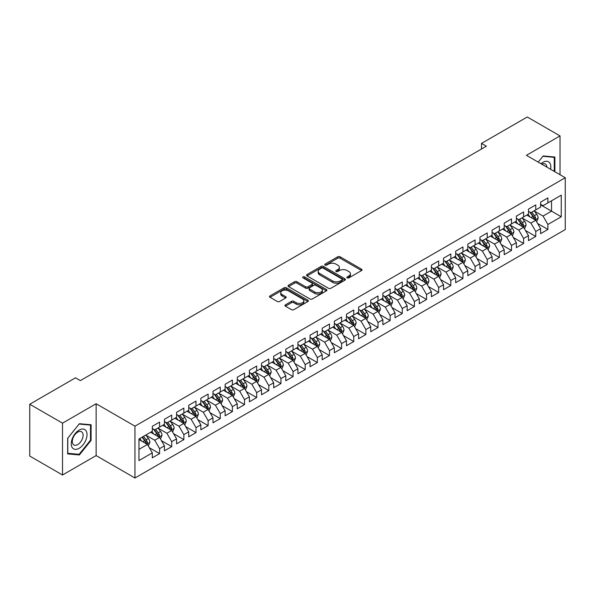 <?xml version="1.0" encoding="UTF-8"?>
<svg xmlns="http://www.w3.org/2000/svg" width="595" height="595" viewBox="0 0 595 595"><rect width="100%" height="100%" fill="white"/><g stroke="black" fill="none" stroke-linecap="round" stroke-linejoin="round"><path stroke-width="0.89" d="M347.227 277.865A1.183 0.684 0 0 0 348.893 277.865L361.552 270.561A1.681 0.974 0 0 0 362.043 269.877A1.681 0.974 0 0 0 361.552 269.185L340.109 256.809A1.681 0.974 0 0 0 337.729 256.809L325.071 264.113A1.183 0.684 0 0 0 324.729 264.596A1.183 0.684 0 0 0 325.071 265.08A1.183 0.684 0 0 0 326.737 265.08L328.373 264.135A5.392 3.109 0 0 1 335.997 264.135L337.789 265.162A5.392 3.109 0 0 1 339.366 267.363A5.392 3.109 0 0 1 337.789 269.565L336.145 270.509A1.183 0.684 0 0 0 335.803 270.993A1.183 0.684 0 0 0 336.145 271.476A1.183 0.684 0 0 0 337.819 271.476L339.455 270.524A5.392 3.109 0 0 1 347.078 270.524L348.863 271.558A5.392 3.109 0 0 1 350.44 273.76A5.392 3.109 0 0 1 348.863 275.961L347.227 276.906A1.183 0.684 0 0 0 346.878 277.389A1.183 0.684 0 0 0 347.227 277.865L347.227 276.906M285.436 304.811A1.681 0.974 0 0 0 284.946 305.495A1.681 0.974 0 0 0 285.436 306.187L291.453 309.653A1.681 0.974 0 0 0 293.833 309.653L307.89 301.539A1.681 0.974 0 0 0 308.381 300.854A1.681 0.974 0 0 0 307.89 300.163L286.448 287.787A1.681 0.974 0 0 0 284.068 287.787L270.011 295.901A1.681 0.974 0 0 0 269.52 296.593A1.681 0.974 0 0 0 270.011 297.277L277.277 301.472A1.681 0.974 0 0 0 279.657 301.472L285.674 297.998A1.681 0.974 0 0 0 286.173 297.314A1.681 0.974 0 0 0 285.674 296.622L282.075 294.547A4.507 2.603 0 0 1 280.751 292.703A4.507 2.603 0 0 1 283.532 290.3A4.507 2.603 0 0 1 288.449 290.866L302.558 299.017A4.507 2.603 0 0 1 303.881 300.854A4.507 2.603 0 0 1 301.1 303.257A4.507 2.603 0 0 1 296.184 302.691L293.833 301.338A1.681 0.974 0 0 0 291.453 301.338L285.436 304.811L285.436 306.187L291.453 302.736L291.453 301.338M62.512 423.149L62.512 474.996L96.13 455.584L96.13 403.745L62.512 423.149L29.75 404.236L75.498 377.825L80.355 380.622L486.375 146.206L481.519 143.402L481.519 149.01M96.13 403.745L134.953 426.161L565.25 177.734L565.25 229.581L134.953 478.008L134.953 426.161M560.029 174.722L560.029 135.913L526.419 155.317L565.25 177.734M560.029 135.913L527.267 116.992L481.519 143.402M328.492 288.27A1.681 0.974 0 0 0 330.88 288.27L344.929 280.156A1.681 0.974 0 0 0 345.427 279.464A1.681 0.974 0 0 0 344.929 278.78L323.494 266.404A1.681 0.974 0 0 0 321.114 266.404L307.057 274.518A1.681 0.974 0 0 0 306.559 275.202A1.681 0.974 0 0 0 307.057 275.894L328.492 288.27M303.42 278.125A1.183 0.684 0 0 1 304.618 278.289L326.387 290.858L312.353 298.965A1.681 0.974 0 0 1 309.973 298.965L288.538 286.582L288.538 285.206A1.681 0.974 0 0 0 288.039 285.897A1.681 0.974 0 0 0 288.538 286.582M288.538 285.206L294.547 281.74A1.681 0.974 0 0 1 296.935 281.74L305.629 286.76A1.681 0.974 0 0 0 308.009 286.76L311.996 284.455A1.681 0.974 0 0 0 312.494 283.763A1.681 0.974 0 0 0 311.996 283.079L302.944 277.85A1.183 0.684 0 0 1 302.602 277.367A1.183 0.684 0 0 1 303.331 276.742A1.183 0.684 0 0 1 304.618 276.891L326.41 289.475A1.681 0.974 0 0 1 326.908 290.159A1.681 0.974 0 0 1 326.41 290.851L326.41 289.475M540.617 204.851L551.535 211.151L551.535 200.783L561.249 195.182L547.898 202.888L547.898 197.912L540.617 202.114L540.617 207.09L535.76 209.894L535.76 204.918L528.479 209.12L528.479 214.096L523.63 216.9L523.63 211.924L516.348 216.126L516.348 221.102L511.492 223.906L511.492 218.93L504.21 223.132L504.21 228.108L499.361 230.912L499.361 225.936L492.08 230.139L492.08 235.114L487.223 237.918L487.223 232.942L479.942 237.145L479.942 242.12L475.093 244.924L475.093 239.949L467.811 244.151L467.811 249.126L462.955 251.93L462.955 246.955L455.673 251.157L455.673 256.133L450.824 258.929L450.824 253.961L443.543 258.163L443.543 263.139L438.686 265.935L438.686 260.967L431.405 265.169L431.405 270.145L426.548 272.941L426.548 267.973L419.274 272.175L419.274 277.151L414.418 279.947L414.418 274.979L407.136 279.181L407.136 284.157L402.279 286.954L402.279 281.985L394.998 286.188L394.998 291.163L390.149 293.96L390.149 288.984L382.868 293.194L382.868 298.162L378.011 300.966L378.011 295.99L370.73 300.2L370.73 305.168L365.88 307.972L365.88 302.996L358.599 307.206L358.599 312.174L353.742 314.978L353.742 310.002L346.461 314.212L346.461 319.18L341.612 321.984L341.612 317.009L334.33 321.218L334.33 326.186L329.474 328.99L329.474 324.015L322.192 328.217L322.192 333.193L317.343 335.997L317.343 331.021L310.062 335.223L310.062 340.199L305.205 343.003L305.205 338.027L297.924 342.229L297.924 347.205L293.067 350.009L293.067 345.033L285.793 349.235L285.793 354.211L280.937 357.015L280.937 352.039L273.655 356.241L273.655 361.217L268.799 364.021L268.799 359.045L261.517 363.248L261.517 368.223L256.668 371.027L256.668 366.051L249.387 370.254L249.387 375.229L244.53 378.033L244.53 373.058L237.249 377.26L237.249 382.235L232.4 385.039L232.4 380.064L225.118 384.266L225.118 389.242L220.262 392.046L220.262 387.07L212.98 391.272L212.98 396.248L208.131 399.052L208.131 394.076L200.85 398.278L200.85 403.254L195.993 406.058L195.993 401.082L188.712 405.284L188.712 410.26L183.862 413.064L183.862 408.088L176.581 412.29L176.581 417.266L171.724 420.07L171.724 415.094L164.443 419.296L164.443 424.272L159.594 427.076L159.594 422.1L152.313 426.303L152.313 431.278L138.962 438.984L138.962 460.56L152.313 452.855L147.456 444.45L138.962 439.541M561.249 195.182L561.249 216.758L547.898 224.464L543.042 216.059L534.243 210.98M537.642 223.519L547.898 229.439L547.898 224.464M547.898 229.439L540.617 233.642L540.617 228.666L535.76 231.47L530.911 223.066L522.113 217.986M525.511 230.525L535.76 236.446L535.76 231.47M535.76 236.446L528.479 240.648L528.479 235.672L523.63 238.476L518.773 230.072L509.974 224.992M513.373 237.531L523.63 243.452L523.63 238.476M523.63 243.452L516.348 247.654L516.348 242.678L511.492 245.482L506.643 237.078L497.844 231.998M501.243 244.538L511.492 250.458L511.492 245.482M511.492 250.458L504.21 254.66L504.21 249.684L499.361 252.488L494.505 244.084L485.706 239.004M489.105 251.544L499.361 257.464L499.361 252.488M499.361 257.464L492.08 261.666L492.08 256.69L487.223 259.494L482.374 251.09L473.575 246.01M476.974 258.55L487.223 264.47L487.223 259.494M487.223 264.47L479.942 268.672L479.942 263.697L475.093 266.5L470.236 258.089L461.437 253.016M464.836 265.556L475.093 271.476L475.093 266.5M475.093 271.476L467.811 275.678L467.811 270.703L462.955 273.507L458.098 265.095L449.307 260.015M452.698 272.562L462.955 278.482L462.955 273.507M462.955 278.482L455.673 282.685L455.673 277.709L450.824 280.513L445.967 272.101L437.169 267.021M440.568 279.568L450.824 285.488L450.824 280.513M450.824 285.488L443.543 289.691L443.543 284.715L438.686 287.519L433.829 279.107L425.031 274.027M428.43 286.574L438.686 292.495L438.686 287.519M438.686 292.495L431.405 296.697L431.405 291.721L426.548 294.525L421.699 286.113L412.9 281.033M416.299 293.58L426.548 299.493L426.548 294.525M426.548 299.493L419.274 303.703L419.274 298.727L414.418 301.531L409.561 293.119L400.762 288.039M404.161 300.587L414.418 306.499L414.418 301.531M414.418 306.499L407.136 310.709L407.136 305.733L402.279 308.537L397.43 300.125L388.632 295.046M392.031 307.585L402.279 313.505L402.279 308.537M402.279 313.505L394.998 317.715L394.998 312.739L390.149 315.543L385.292 307.132L376.494 302.052M379.893 314.591L390.149 320.512L390.149 315.543M390.149 320.512L382.868 324.721L382.868 319.746L378.011 322.55L373.162 314.138L364.363 309.058M367.762 321.597L378.011 327.518L378.011 322.55M378.011 327.518L370.73 331.727L370.73 326.752L365.88 329.556L361.024 321.144L352.225 316.064M355.624 328.604L365.88 334.524L365.88 329.556M365.88 334.524L358.599 338.726L358.599 333.758L353.742 336.554L348.893 328.15L340.095 323.07M343.493 335.61L353.742 341.53L353.742 336.554M353.742 341.53L346.461 345.732L346.461 340.764L341.612 343.56L336.755 335.156L327.957 330.076M331.356 342.616L341.612 348.536L341.612 343.56M341.612 348.536L334.33 352.738L334.33 347.77L329.474 350.567L324.617 342.162L315.826 337.082M319.217 349.622L329.474 355.542L329.474 350.567M329.474 355.542L322.192 359.744L322.192 354.776L317.343 357.573L312.487 349.168L303.688 344.089M307.087 356.628L317.343 362.548L317.343 357.573M317.343 362.548L310.062 366.751L310.062 361.782L305.205 364.579L300.349 356.174L291.557 351.095M294.949 363.634L305.205 369.555L305.205 364.579M305.205 369.555L297.924 373.757L297.924 368.781L293.067 371.585L288.218 363.181L279.419 358.101M282.818 370.64L293.067 376.561L293.067 371.585M293.067 376.561L285.793 380.763L285.793 375.787L280.937 378.591L276.08 370.187L267.281 365.107M270.68 377.647L280.937 383.567L280.937 378.591M280.937 383.567L273.655 387.769L273.655 382.793L268.799 385.597L263.949 377.193L255.151 372.113M258.55 384.653L268.799 390.573L268.799 385.597M268.799 390.573L261.517 394.775L261.517 389.799L256.668 392.603L251.811 384.199L243.013 379.119M246.412 391.659L256.668 397.579L256.668 392.603M256.668 397.579L249.387 401.781L249.387 396.805L244.53 399.609L239.681 391.205L230.882 386.125M234.281 398.665L244.53 404.585L244.53 399.609M244.53 404.585L237.249 408.787L237.249 403.812L232.4 406.616L227.543 398.211L218.744 393.131M222.143 405.671L232.4 411.591L232.4 406.616M232.4 411.591L225.118 415.793L225.118 410.818L220.262 413.622L215.412 405.217L206.614 400.137M210.013 412.677L220.262 418.597L220.262 413.622M220.262 418.597L212.98 422.8L212.98 417.824L208.131 420.628L203.274 412.223L194.476 407.144M197.875 419.683L208.131 425.603L208.131 420.628M208.131 425.603L200.85 429.806L200.85 424.83L195.993 427.634L191.144 419.23L182.345 414.15M185.744 426.689L195.993 432.61L195.993 427.634M195.993 432.61L188.712 436.812L188.712 431.836L183.862 434.64L179.006 426.236L170.207 421.156M173.606 433.696L183.862 439.616L183.862 434.64M183.862 439.616L176.581 443.818L176.581 438.842L171.724 441.646L166.868 433.242L158.077 428.162M161.468 440.702L171.724 446.622L171.724 441.646M171.724 446.622L164.443 450.824L164.443 445.848L159.594 448.652L154.737 440.248L145.939 435.168M149.338 447.708L159.594 453.628L159.594 448.652M159.594 453.628L152.313 457.83L152.313 452.855M152.313 428.474L154.737 429.873L159.594 427.076M138.962 449.351L147.456 444.45M164.443 421.468L166.868 422.866L171.724 420.07M154.737 440.248L159.594 437.444L150.609 432.26M164.443 445.848L159.594 437.444M176.581 414.462L179.006 415.86L183.862 413.064M166.868 433.242L171.724 430.438L162.747 425.254M176.581 438.842L171.724 430.438M188.712 407.456L191.144 408.854L195.993 406.058M179.006 426.236L183.862 423.432L174.878 418.248M188.712 431.836L183.862 423.432M200.85 400.45L203.274 401.856L208.131 399.052M191.144 419.23L195.993 416.426L187.016 411.242M200.85 424.83L195.993 416.426M212.98 393.444L215.412 394.849L220.262 392.046M203.274 412.223L208.131 409.42L199.147 404.236M212.98 417.824L208.131 409.42M225.118 386.438L227.543 387.843L232.4 385.039M215.412 405.217L220.262 402.413L211.285 397.229M225.118 410.818L220.262 402.413M237.249 379.432L239.681 380.837L244.53 378.033M227.543 398.211L232.4 395.407L223.415 390.223M237.249 403.812L232.4 395.407M249.387 372.425L251.811 373.831L256.668 371.027M239.681 391.205L244.53 388.401L235.553 383.217M249.387 396.805L244.53 388.401M261.517 365.419L263.949 366.825L268.799 364.021M251.811 384.199L256.668 381.395L247.684 376.211M261.517 389.799L256.668 381.395M273.655 358.413L276.08 359.819L280.937 357.015M263.949 377.193L268.799 374.389L259.822 369.205M273.655 382.793L268.799 374.389M285.793 351.407L288.218 352.813L293.067 350.009M276.08 370.187L280.937 367.383L271.96 362.199M285.793 375.787L280.937 367.383M297.924 344.401L300.349 345.807L305.205 343.003M288.218 363.181L293.067 360.377L284.09 355.193M297.924 368.781L293.067 360.377M310.062 337.395L312.487 338.8L317.343 335.997M300.349 356.174L305.205 353.37L296.228 348.187M310.062 361.782L305.205 353.37M322.192 330.396L324.617 331.794L329.474 328.99M312.487 349.168L317.343 346.364L308.359 341.18M322.192 354.776L317.343 346.364M334.33 323.39L336.755 324.788L341.612 321.984M324.617 342.162L329.474 339.358L320.497 334.174M334.33 347.77L329.474 339.358M346.461 316.384L348.893 317.782L353.742 314.978M336.755 335.156L341.612 332.352L332.627 327.168M346.461 340.764L341.612 332.352M358.599 309.378L361.024 310.776L365.88 307.972M348.893 328.15L353.742 325.346L344.765 320.162M358.599 333.758L353.742 325.346M370.73 302.372L373.162 303.77L378.011 300.966M361.024 321.144L365.88 318.34L356.896 313.156M370.73 326.752L365.88 318.34M382.868 295.365L385.292 296.764L390.149 293.96M373.162 314.138L378.011 311.334L369.034 306.15M382.868 319.746L378.011 311.334M394.998 288.359L397.43 289.758L402.279 286.954M385.292 307.132L390.149 304.328L381.164 299.144M394.998 312.739L390.149 304.328M407.136 281.353L409.561 282.751L414.418 279.947M397.43 300.125L402.279 297.322L393.302 292.138M407.136 305.733L402.279 297.322M419.274 274.347L421.699 275.745L426.548 272.941M409.561 293.119L414.418 290.315L405.44 285.131M419.274 298.727L414.418 290.315M431.405 267.341L433.829 268.739L438.686 265.935M421.699 286.113L426.548 283.317L417.571 278.125M431.405 291.721L426.548 283.317M443.543 260.335L445.967 261.733L450.824 258.929M433.829 279.107L438.686 276.311L429.709 271.127M443.543 284.715L438.686 276.311M455.673 253.329L458.098 254.727L462.955 251.93M445.967 272.101L450.824 269.304L441.84 264.12M455.673 277.709L450.824 269.304M467.811 246.323L470.236 247.721L475.093 244.924M458.098 265.095L462.955 262.298L453.978 257.114M467.811 270.703L462.955 262.298M479.942 239.316L482.374 240.715L487.223 237.918M470.236 258.089L475.093 255.292L466.108 250.108M479.942 263.697L475.093 255.292M492.08 232.31L494.505 233.709L499.361 230.912M482.374 251.09L487.223 248.286L478.246 243.102M492.08 256.69L487.223 248.286M504.21 225.304L506.643 226.702L511.492 223.906M494.505 244.084L499.361 241.28L490.377 236.096M504.21 249.684L499.361 241.28M516.348 218.298L518.773 219.696L523.63 216.9M506.643 237.078L511.492 234.274L502.515 229.09M516.348 242.678L511.492 234.274M528.479 211.292L530.911 212.698L535.76 209.894M518.773 230.072L523.63 227.268L514.645 222.084M528.479 235.672L523.63 227.268M540.617 204.286L543.042 205.692L547.898 202.888M530.911 223.066L535.76 220.262L526.783 215.078M540.617 228.666L535.76 220.262M29.75 404.236L29.75 456.075L62.512 474.996M96.13 455.584L134.953 478.008M543.042 216.059L551.535 211.151L561.249 216.758M554.875 171.747L554.875 157.006L543.168 155.957L538.207 162.123L542.923 156.299L554.265 157.318L554.265 171.397M91.087 440.382L91.087 424.763L79.38 423.722L67.674 438.284L67.674 453.903L79.38 454.944L91.087 440.382L90.485 440.032M347.696 278.036L348.863 277.359A5.392 3.109 0 0 0 350.44 275.158L350.44 273.76M339.366 267.363L339.366 268.769A5.392 3.109 0 0 1 337.789 270.963L336.621 271.64M361.552 269.185L361.552 270.561L340.109 258.208A1.681 0.974 0 0 0 337.729 258.208L325.539 265.244M344.929 278.78L344.929 280.156L323.494 267.802A1.681 0.974 0 0 0 321.114 267.802L307.079 275.901M341.954 279.947A1.183 0.684 0 0 0 342.304 279.464A1.183 0.684 0 0 0 341.954 278.988L323.137 268.122A1.183 0.684 0 0 0 321.471 268.122L319.738 269.118A5.392 3.109 0 0 0 318.161 271.32A5.392 3.109 0 0 0 319.738 273.522L332.605 280.944A5.392 3.109 0 0 0 340.228 280.944L341.954 279.947L341.954 281.353A1.183 0.684 0 0 0 342.304 280.87L342.304 279.464M318.161 271.32L318.161 272.718A5.392 3.109 0 0 0 319.738 274.92L319.738 273.522M341.954 281.353L340.228 282.35A5.392 3.109 0 0 1 332.605 282.35L319.738 274.92M288.56 286.597L294.547 283.138L294.547 281.74M312.494 283.763L312.494 285.169A1.681 0.974 0 0 1 311.996 285.853L308.009 288.159A1.681 0.974 0 0 1 305.629 288.159L296.935 283.138A1.681 0.974 0 0 0 294.547 283.138M314.651 291.966A4.507 2.603 0 0 0 319.56 292.532A4.507 2.603 0 0 0 322.341 290.129A4.507 2.603 0 0 0 321.025 288.285L316.049 285.414A1.681 0.974 0 0 0 313.669 285.414L309.675 287.72A1.681 0.974 0 0 0 309.184 288.404A1.681 0.974 0 0 0 309.675 289.096L314.651 291.966L314.651 293.365A4.507 2.603 0 0 0 319.56 293.93A4.507 2.603 0 0 0 322.341 291.528L322.341 290.129M309.184 288.404L309.184 289.81A1.681 0.974 0 0 0 309.675 290.494L309.675 289.096M314.651 293.365L309.675 290.494M303.881 300.854L303.881 302.253A4.507 2.603 0 0 1 301.1 304.662A4.507 2.603 0 0 1 296.184 304.097L293.833 302.736A1.681 0.974 0 0 0 291.453 302.736M280.751 292.703L280.751 294.108A4.507 2.603 0 0 0 282.075 295.946L282.075 294.547M285.652 298.013L282.075 295.946M307.89 300.163L307.89 301.539L286.448 289.192A1.681 0.974 0 0 0 284.068 289.192L270.033 297.292L270.011 295.901M78.146 454.23L79.38 454.944M536.66 221.816L538.163 218.142A4.544 2.625 -120 0 0 536.712 214.274L534.139 210.831M530.026 216.952L528.07 214.334M534.905 219.763L535.708 218.335A4.544 2.625 -120 0 0 534.407 215.606L531.833 212.162M530.361 212.378L533.544 216.625A2.313 1.339 60 0 1 533.96 217.331L535.708 218.335M529.557 211.917L532.949 216.446A4.544 2.625 60 0 1 534.251 219.176L534.347 219.443M524.53 228.822L526.032 225.148A4.544 2.625 -120 0 0 524.582 221.28L522.001 217.837M517.895 223.958L515.932 221.34M522.774 226.769L523.578 225.341A4.544 2.625 -120 0 0 522.276 222.612L519.695 219.168M518.223 219.384L521.406 223.631A2.313 1.339 60 0 1 521.83 224.337L523.578 225.341M517.427 218.923L520.818 223.452A4.544 2.625 60 0 1 522.12 226.182L522.209 226.45M512.392 235.828L513.894 232.154A4.544 2.625 -120 0 0 512.444 228.287L509.87 224.843M505.757 230.964L503.801 228.346M510.636 233.775L511.44 232.347A4.544 2.625 -120 0 0 510.138 229.618L507.565 226.174M506.092 226.39L509.275 230.637A2.313 1.339 60 0 1 509.692 231.343L511.44 232.347M505.289 225.929L508.68 230.458A4.544 2.625 60 0 1 509.982 233.188L510.079 233.456M550.568 169.255A11.156 6.441 120 0 0 549.75 162.933A11.156 6.441 120 0 0 540.981 163.722M546.879 167.128A7.638 4.41 120 0 0 546.165 164.785A7.638 4.41 120 0 0 545.303 163.989A7.638 4.41 120 0 0 541.8 164.198M553.514 156.879L554.265 157.318M72.307 447.693A11.156 6.441 120 0 0 83.084 444.807A11.156 6.441 120 0 0 85.97 430.698A11.156 6.441 120 0 0 75.193 433.584A11.156 6.441 120 0 0 72.307 447.693M73.029 444.182A7.638 4.41 120 0 0 73.884 444.978A7.638 4.41 120 0 0 80.987 441.416A7.638 4.41 120 0 0 82.378 432.55A7.638 4.41 120 0 0 81.522 431.747A7.638 4.41 120 0 0 74.412 435.317A7.638 4.41 120 0 0 73.029 444.182M79.135 424.064L90.485 425.075L90.485 440.203L79.135 454.32L67.793 453.308L67.793 438.18L79.113 424.049M89.733 424.644L90.485 425.075M500.254 242.834L501.764 239.16A4.544 2.625 -120 0 0 500.313 235.293L497.732 231.849M493.627 237.97L491.663 235.352M498.498 240.782L499.309 239.354A4.544 2.625 -120 0 0 498.008 236.624L495.427 233.18M493.954 233.396L497.137 237.643A2.313 1.339 60 0 1 497.561 238.35L499.309 239.354M493.158 232.935L496.55 237.464A4.544 2.625 60 0 1 497.851 240.194L497.941 240.462M488.123 249.841L489.626 246.166A4.544 2.625 -120 0 0 488.175 242.299L485.594 238.855M481.489 244.976L479.533 242.358M486.368 247.788L487.171 246.36A4.544 2.625 -120 0 0 485.87 243.63L483.289 240.187M481.824 240.402L485.007 244.649A2.313 1.339 60 0 1 485.423 245.356L487.171 246.36M481.02 239.941L484.412 244.471A4.544 2.625 60 0 1 485.713 247.2L485.81 247.468M475.985 256.847L477.495 253.172A4.544 2.625 -120 0 0 476.037 249.305L473.464 245.861M469.358 251.983L467.395 249.364M474.23 254.794L475.041 253.366A4.544 2.625 -120 0 0 473.732 250.629L471.158 247.193M469.686 247.408L472.869 251.655A2.313 1.339 60 0 1 473.293 252.362L475.041 253.366M468.89 246.947L472.281 251.477A4.544 2.625 60 0 1 473.583 254.206L473.672 254.474M463.855 263.853L465.357 260.179A4.544 2.625 -120 0 0 463.907 256.304L461.326 252.868M457.22 258.981L455.264 256.371M462.099 261.8L462.903 260.372A4.544 2.625 -120 0 0 461.601 257.635L459.02 254.199M457.555 254.415L460.738 258.661A2.313 1.339 60 0 1 461.155 259.368L462.903 260.372M456.752 253.953L460.143 258.475A4.544 2.625 60 0 1 461.445 261.212L461.541 261.48M451.717 270.859L453.226 267.185A4.544 2.625 -120 0 0 451.769 263.31L449.195 259.874M445.082 265.987L443.126 263.377M449.961 268.806L450.765 267.378A4.544 2.625 -120 0 0 449.463 264.641L446.89 261.205M445.417 261.421L448.6 265.668A2.313 1.339 60 0 1 449.024 266.374L450.765 267.378M444.614 260.952L448.013 265.482A4.544 2.625 60 0 1 449.314 268.219L449.404 268.486M439.586 277.865L441.088 274.191A4.544 2.625 -120 0 0 439.638 270.316L437.057 266.88M432.952 272.993L430.988 270.383M437.831 275.812L438.634 274.384A4.544 2.625 -120 0 0 437.332 271.647L434.752 268.211M433.279 268.427L436.47 272.674A2.313 1.339 60 0 1 436.886 273.38L438.634 274.384M432.483 267.958L435.875 272.488A4.544 2.625 60 0 1 437.176 275.225L437.265 275.492M427.448 284.871L428.95 281.197A4.544 2.625 -120 0 0 427.5 277.322L424.927 273.886M420.814 280L418.858 277.389M425.693 282.818L426.496 281.39A4.544 2.625 -120 0 0 425.194 278.653L422.621 275.217M421.148 275.433L424.332 279.68A2.313 1.339 60 0 1 424.756 280.386L426.496 281.39M420.345 274.964L423.744 279.494A4.544 2.625 60 0 1 425.046 282.231L425.135 282.499M415.317 291.877L416.82 288.203A4.544 2.625 -120 0 0 415.37 284.328L412.789 280.892M408.683 287.006L406.72 284.395M413.562 289.825L414.365 288.397A4.544 2.625 -120 0 0 413.064 285.659L410.483 282.223M409.01 282.432L412.194 286.686A2.313 1.339 60 0 1 412.618 287.392L414.365 288.397M408.215 281.971L411.606 286.5A4.544 2.625 60 0 1 412.908 289.237L412.997 289.497M403.179 298.883L404.682 295.209A4.544 2.625 -120 0 0 403.231 291.334L400.658 287.898M396.545 294.012L394.589 291.401M401.424 296.831L402.227 295.403A4.544 2.625 -120 0 0 400.926 292.666L398.353 289.23M396.88 289.438L400.063 293.692A2.313 1.339 60 0 1 400.48 294.391L402.227 295.403M396.077 288.977L399.468 293.506A4.544 2.625 60 0 1 400.77 296.243L400.866 296.503M391.049 305.889L392.551 302.215A4.544 2.625 -120 0 0 391.101 298.34L388.52 294.904M384.415 301.018L382.451 298.407M389.294 303.837L390.097 302.409A4.544 2.625 -120 0 0 388.795 299.672L386.214 296.236M384.742 296.444L387.925 300.698A2.313 1.339 60 0 1 388.349 301.397L390.097 302.409M383.946 295.983L387.338 300.512A4.544 2.625 60 0 1 388.639 303.249L388.728 303.51M378.911 312.896L380.413 309.221A4.544 2.625 -120 0 0 378.963 305.347L376.39 301.91M372.277 308.024L370.321 305.413M377.156 310.843L377.959 309.415A4.544 2.625 -120 0 0 376.657 306.678L374.084 303.242M372.611 303.45L375.795 307.704A2.313 1.339 60 0 1 376.211 308.403L377.959 309.415M371.808 302.989L375.2 307.518A4.544 2.625 60 0 1 376.501 310.255L376.598 310.516M366.773 319.894L368.283 316.228A4.544 2.625 -120 0 0 366.832 312.353L364.252 308.917M360.146 315.03L358.183 312.412M365.025 317.849L365.828 316.421A4.544 2.625 -120 0 0 364.527 313.684L361.946 310.24M360.473 310.456L363.657 314.71A2.313 1.339 60 0 1 364.08 315.409L365.828 316.421M359.678 309.995L363.069 314.524A4.544 2.625 60 0 1 364.371 317.261L364.46 317.522M354.642 326.9L356.145 323.234A4.544 2.625 -120 0 0 354.694 319.359L352.114 315.915M348.008 322.036L346.052 319.418M352.887 324.855L353.69 323.427A4.544 2.625 -120 0 0 352.389 320.69L349.808 317.247M348.343 317.462L351.526 321.716A2.313 1.339 60 0 1 351.942 322.416L353.69 323.427M347.539 317.001L350.931 321.531A4.544 2.625 60 0 1 352.233 324.268L352.329 324.528M342.504 333.907L344.014 330.24A4.544 2.625 -120 0 0 342.564 326.365L339.983 322.921M335.878 329.042L333.914 326.424M340.749 331.861L341.56 330.433A4.544 2.625 -120 0 0 340.258 327.696L337.677 324.253M336.205 324.468L339.388 328.723A2.313 1.339 60 0 1 339.812 329.422L341.56 330.433M335.409 324.007L338.8 328.537A4.544 2.625 60 0 1 340.102 331.274L340.191 331.534M330.374 340.913L331.876 337.246A4.544 2.625 -120 0 0 330.426 333.371L327.845 329.928M323.739 336.049L321.783 333.431M328.618 338.867L329.422 337.439A4.544 2.625 -120 0 0 328.12 334.702L325.539 331.259M324.074 331.475L327.257 335.729A2.313 1.339 60 0 1 327.674 336.428L329.422 337.439M323.271 331.013L326.662 335.543A4.544 2.625 60 0 1 327.964 338.28L328.061 338.54M318.236 347.919L319.746 344.252A4.544 2.625 -120 0 0 318.288 340.377L315.714 336.934M311.609 343.055L309.645 340.437M316.481 345.874L317.284 344.446A4.544 2.625 -120 0 0 315.982 341.709L313.409 338.265M311.936 338.481L315.119 342.735A2.313 1.339 60 0 1 315.543 343.434L317.284 344.446M311.133 338.02L314.532 342.549A4.544 2.625 60 0 1 315.833 345.286L315.923 345.546M306.105 354.925L307.608 351.258A4.544 2.625 -120 0 0 306.157 347.383L303.576 343.94M299.471 350.061L297.515 347.443M304.35 352.88L305.153 351.452A4.544 2.625 -120 0 0 303.852 348.715L301.271 345.271M299.798 345.487L302.989 349.741A2.313 1.339 60 0 1 303.405 350.44L305.153 351.452M299.002 345.026L302.394 349.555A4.544 2.625 60 0 1 303.695 352.292L303.785 352.552M293.967 361.931L295.47 358.264A4.544 2.625 -120 0 0 294.019 354.389L291.446 350.946M287.333 357.067L285.377 354.449M292.212 359.886L293.015 358.458A4.544 2.625 -120 0 0 291.714 355.721L289.14 352.277M287.668 352.493L290.851 356.747A2.313 1.339 60 0 1 291.275 357.446L293.015 358.458M286.864 352.032L290.263 356.561A4.544 2.625 60 0 1 291.565 359.298L291.654 359.558M281.837 368.937L283.339 365.271A4.544 2.625 -120 0 0 281.889 361.396L279.308 357.952M275.202 364.073L273.239 361.455M280.081 366.892L280.885 365.464A4.544 2.625 -120 0 0 279.583 362.727L277.002 359.283M275.53 359.499L278.713 363.746A2.313 1.339 60 0 1 279.137 364.452L280.885 365.464M274.734 359.038L278.125 363.567A4.544 2.625 60 0 1 279.427 366.304L279.516 366.565M269.699 375.943L271.201 372.277A4.544 2.625 -120 0 0 269.751 368.402L267.177 364.958M263.064 371.079L261.108 368.461M267.943 373.898L268.747 372.47A4.544 2.625 -120 0 0 267.445 369.733L264.872 366.289M263.399 366.505L266.582 370.752A2.313 1.339 60 0 1 267.006 371.459L268.747 372.47M262.596 366.044L265.987 370.573A4.544 2.625 60 0 1 267.289 373.31L267.386 373.571M257.568 382.949L259.07 379.283A4.544 2.625 -120 0 0 257.62 375.408L255.039 371.964M250.934 378.085L248.97 375.467M255.813 380.897L256.616 379.476A4.544 2.625 -120 0 0 255.314 376.739L252.734 373.296M251.261 373.511L254.444 377.758A2.313 1.339 60 0 1 254.868 378.465L256.616 379.476M250.465 373.05L253.857 377.58A4.544 2.625 60 0 1 255.158 380.317L255.248 380.577M245.43 389.956L246.932 386.281A4.544 2.625 -120 0 0 245.482 382.414L242.909 378.97M238.796 385.091L236.84 382.473M243.675 387.903L244.478 386.482A4.544 2.625 -120 0 0 243.177 383.745L240.603 380.302M239.13 380.517L242.314 384.764A2.313 1.339 60 0 1 242.73 385.471L244.478 386.482M238.327 380.056L241.719 384.586A4.544 2.625 60 0 1 243.02 387.323L243.117 387.583M233.3 396.962L234.802 393.288A4.544 2.625 -120 0 0 233.352 389.42L230.771 385.977M226.665 392.098L224.702 389.48M231.544 394.909L232.347 393.488A4.544 2.625 -120 0 0 231.046 390.751L228.465 387.308M226.993 387.524L230.176 391.77A2.313 1.339 60 0 1 230.6 392.477L232.347 393.488M226.197 387.062L229.588 391.592A4.544 2.625 60 0 1 230.89 394.329L230.979 394.589M221.162 403.968L222.664 400.294A4.544 2.625 -120 0 0 221.214 396.426L218.633 392.983M214.527 399.104L212.571 396.486M219.406 401.915L220.209 400.487A4.544 2.625 -120 0 0 218.908 397.757L216.327 394.314M214.862 394.53L218.045 398.776A2.313 1.339 60 0 1 218.462 399.483L220.209 400.487M214.059 394.069L217.45 398.598A4.544 2.625 60 0 1 218.752 401.335L218.848 401.595M209.024 410.974L210.533 407.3A4.544 2.625 -120 0 0 209.083 403.432L206.502 399.989M202.397 406.11L200.433 403.492M207.268 408.921L208.079 407.493A4.544 2.625 -120 0 0 206.777 404.764L204.197 401.32M202.724 401.536L205.907 405.783A2.313 1.339 60 0 1 206.331 406.489L208.079 407.493M201.928 401.075L205.32 405.604A4.544 2.625 60 0 1 206.621 408.334L206.71 408.601M196.893 417.98L198.395 414.306A4.544 2.625 -120 0 0 196.945 410.438L194.364 406.995M190.259 413.116L188.303 410.498M195.138 415.927L195.941 414.499A4.544 2.625 -120 0 0 194.639 411.77L192.059 408.326M190.593 408.542L193.777 412.789A2.313 1.339 60 0 1 194.193 413.495L195.941 414.499M189.79 408.081L193.182 412.61A4.544 2.625 60 0 1 194.483 415.34L194.58 415.607M184.755 424.986L186.265 421.312A4.544 2.625 -120 0 0 184.807 417.445L182.234 414.001M178.128 420.122L176.165 417.504M183 422.933L183.803 421.505A4.544 2.625 -120 0 0 182.501 418.776L179.928 415.332M178.455 415.548L181.639 419.795A2.313 1.339 60 0 1 182.063 420.501L183.803 421.505M177.652 415.087L181.051 419.616A4.544 2.625 60 0 1 182.353 422.346L182.442 422.614M172.624 431.992L174.127 428.318A4.544 2.625 -120 0 0 172.676 424.451L170.096 421.007M165.99 427.128L164.034 424.51M170.869 429.94L171.672 428.512A4.544 2.625 -120 0 0 170.371 425.782L167.79 422.338M166.317 422.554L169.508 426.801A2.313 1.339 60 0 1 169.925 427.507L171.672 428.512M165.522 422.093L168.913 426.622A4.544 2.625 60 0 1 170.215 429.352L170.311 429.62M160.486 438.998L161.989 435.324A4.544 2.625 -120 0 0 160.538 431.457L157.965 428.013M153.852 434.134L151.896 431.516M158.731 436.946L159.534 435.518A4.544 2.625 -120 0 0 158.233 432.788L155.659 429.345M154.187 429.56L157.37 433.807A2.313 1.339 60 0 1 157.794 434.514L159.534 435.518M153.384 429.099L156.783 433.629A4.544 2.625 60 0 1 158.084 436.358L158.173 436.626M148.356 446.005L149.858 442.33A4.544 2.625 -120 0 0 148.408 438.463L145.827 435.019M141.722 441.14L139.758 438.522M146.601 443.952L147.404 442.524A4.544 2.625 -120 0 0 146.102 439.787L143.521 436.351M142.383 437.005L145.232 440.813A2.313 1.339 60 0 1 145.656 441.52L147.404 442.524M142.064 437.191L144.644 440.635A4.544 2.625 60 0 1 145.946 443.364L146.035 443.632M348.863 277.359L348.863 275.961M336.145 271.476L336.145 270.509M337.789 270.963L337.789 269.565M325.071 265.08L325.071 264.113M337.729 258.208L337.729 256.809M340.109 258.208L340.109 256.809M307.057 275.894L307.057 274.518M321.114 267.802L321.114 266.404M323.494 267.802L323.494 266.404M332.605 282.35L332.605 280.944M340.228 282.35L340.228 280.944M296.935 283.138L296.935 281.74M305.629 288.159L305.629 286.76M308.009 288.159L308.009 286.76M311.996 285.853L311.996 284.455M304.618 278.289L304.618 276.891M293.833 302.736L293.833 301.338M296.184 304.097L296.184 302.691M285.674 297.998L285.674 296.622M284.068 289.192L284.068 287.787M286.448 289.192L286.448 287.787M535.195 219.934L538.133 218.231M534.407 215.606L536.712 214.274M531.052 217.539L532.949 216.446M523.057 226.94L526.002 225.237M522.276 222.612L524.582 221.28M518.914 224.546L520.818 223.452M510.927 233.947L513.864 232.243M510.138 229.618L512.444 228.287M506.784 231.552L508.68 230.458M498.788 240.945L501.734 239.25M498.008 236.624L500.313 235.293M494.646 238.558L496.55 237.464M486.658 247.951L489.596 246.256M485.87 243.63L488.175 242.299M482.515 245.564L484.412 244.471M474.52 254.958L477.465 253.262M473.732 250.629L476.037 249.305M470.377 252.57L472.281 251.477M462.382 261.964L465.327 260.268M461.601 257.635L463.907 256.304M458.247 259.576L460.143 258.475M450.251 268.97L453.197 267.274M449.463 264.641L451.769 263.31M446.109 266.582L448.013 265.482M438.113 275.976L441.059 274.28M437.332 271.647L439.638 270.316M433.978 273.588L435.875 272.488M425.983 282.982L428.921 281.286M425.194 278.653L427.5 277.322M421.84 280.595L423.744 279.494M413.845 289.988L416.79 288.292M413.064 285.659L415.37 284.328M409.71 287.601L411.606 286.5M401.714 296.994L404.652 295.299M400.926 292.666L403.231 291.334M397.572 294.607L399.468 293.506M389.576 304L392.522 302.305M388.795 299.672L391.101 298.34M385.434 301.613L387.338 300.512M377.446 311.007L380.384 309.311M376.657 306.678L378.963 305.347M373.303 308.619L375.2 307.518M365.308 318.013L368.253 316.317M364.527 313.684L366.832 312.353M361.165 315.625L363.069 314.524M353.177 325.019L356.115 323.323M352.389 320.69L354.694 319.359M349.034 322.631L350.931 321.531M341.039 332.025L343.984 330.329M340.258 327.696L342.564 326.365M336.896 329.637L338.8 328.537M328.901 339.031L331.846 337.335M328.12 334.702L330.426 333.371M324.766 336.644L326.662 335.543M316.771 346.037L319.716 344.341M315.982 341.709L318.288 340.377M312.628 343.65L314.532 342.549M304.633 353.043L307.578 351.34M303.852 348.715L306.157 347.383M300.497 350.648L302.394 349.555M292.502 360.049L295.44 358.346M291.714 355.721L294.019 354.389M288.359 357.654L290.263 356.561M280.364 367.055L283.309 365.352M279.583 362.727L281.889 361.396M276.229 364.661L278.125 363.567M268.233 374.062L271.171 372.358M267.445 369.733L269.751 368.402M264.091 371.667L265.987 370.573M256.095 381.068L259.041 379.365M255.314 376.739L257.62 375.408M251.953 378.673L253.857 377.58M243.965 388.074L246.903 386.371M243.177 383.745L245.482 382.414M239.822 385.679L241.719 384.586M231.827 395.08L234.772 393.377M231.046 390.751L233.352 389.42M227.684 392.685L229.588 391.592M219.696 402.086L222.634 400.383M218.908 397.757L221.214 396.426M215.554 399.691L217.45 398.598M207.558 409.092L210.504 407.389M206.777 404.764L209.083 403.432M203.416 406.697L205.32 405.604M195.42 416.098L198.366 414.395M194.639 411.77L196.945 410.438M191.285 413.704L193.182 412.61M183.29 423.105L186.235 421.401M182.501 418.776L184.807 417.445M179.147 420.71L181.051 419.616M171.152 430.103L174.097 428.407M170.371 425.782L172.676 424.451M167.017 427.716L168.913 426.622M159.021 437.109L161.959 435.414M158.233 432.788L160.538 431.457M154.879 434.722L156.783 433.629M146.883 444.115L149.828 442.42M146.102 439.787L148.408 438.463M142.748 441.728L144.644 440.635"/></g></svg>
